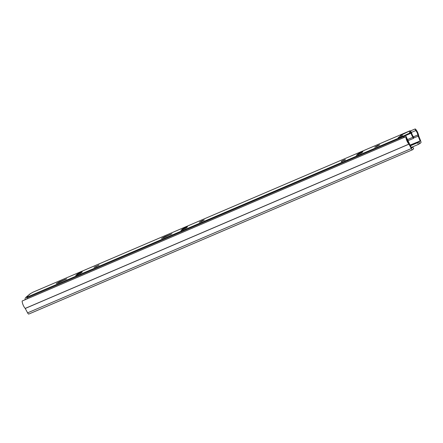 <?xml version="1.0" encoding="UTF-8"?>
<svg xmlns="http://www.w3.org/2000/svg" width="443" height="443" viewBox="0 0 443 443"><rect width="100%" height="100%" fill="white"/><g stroke="black" fill="none" stroke-linecap="round" stroke-linejoin="round"><path stroke-width="0.66" d="M413.563 148.815L412.549 149.74A2.187 0.648 -113.2 0 1 412.499 149.767A2.187 0.648 -113.2 0 1 411.303 148.56L408.922 144.108A4.906 1.462 -113.2 0 1 405.86 136.721L22.15 301.019A4.906 1.462 -113.2 0 0 25.212 308.406L27.599 312.858A2.187 0.648 -113.2 0 0 28.795 314.065A2.187 0.648 -113.2 0 0 28.839 314.037L412.444 149.784M411.348 132.451L415.656 130.607L415.174 128.935A4.906 1.462 -113.2 0 1 418.724 135.918L420.623 140.774A2.187 0.648 -113.2 0 1 420.85 142.801L418.419 144.385L411.348 147.414M413.59 148.87L412.81 147.176L411.591 147.873L409.243 143.477A1.999 0.593 66.8 0 0 408.651 142.613A3.035 0.903 -113.2 0 1 406.757 138.044L405.86 136.721M412.81 147.176L411.464 147.63M418.419 144.385L417.638 142.69L410.467 145.764M417.638 142.69L419.034 141.976L419.814 143.67M415.656 130.607A3.035 0.903 -113.2 0 1 417.849 134.921A1.999 0.593 66.8 0 0 418.159 136.029L420.036 140.819L419.034 141.976M415.174 128.935L410.318 131.012M404.404 135.53A4.928 0.421 155.3 0 1 405.55 135.298A4.928 0.421 155.3 0 1 405.395 135.503A4.928 0.421 155.3 0 1 404.099 136.317L404.548 137.28M341.304 161.368L345.208 159.63L341.304 161.368M376.556 146.539L379.701 144.844L377.857 145.448L374.712 147.142L376.556 146.539M361.056 152.342L357.927 153.954L356.388 155.283L361.405 153.056L362.944 151.722L361.056 152.342M201.144 221.644L204.295 219.949L202.451 220.553L199.3 222.248L201.144 221.644M185.65 227.447L182.516 229.059L180.977 230.393L185.994 228.162L187.533 226.827L185.65 227.447M95.898 266.708L99.049 265.014L94.054 267.312L95.898 266.708M80.404 272.511L77.27 274.123L75.731 275.457L80.748 273.226L82.287 271.897L80.404 272.511M409.803 132.933L409.022 131.239L409.875 130.835A3.245 0.964 66.8 0 1 410.368 131.05A2.376 0.703 66.8 0 1 411.818 133.653A2.996 0.892 -113.2 0 0 412.965 136.145A4.995 1.484 66.8 0 1 413.945 137.867L413.54 138.332A3.123 0.93 66.8 0 0 412.931 137.258A4.873 1.451 -113.2 0 1 411.065 133.21L410.761 132.662A1.373 0.41 66.8 0 0 410.694 132.612L403.806 135.818L404.492 137.302M163.362 237.83L171.956 233.799L164.696 236.717L161.474 238.445L163.362 237.83M58.116 282.894L66.71 278.863L59.451 281.781L56.228 283.509L58.116 282.894M409.022 131.239L400.516 135.48L401.103 135.386L401.635 136.538M30.528 293.593L26.408 297.037A2.376 2.259 -129.9 0 0 25.877 297.364L29.997 293.919A2.376 2.259 50.1 0 1 30.528 293.593L32.788 292.291A3.245 0.964 66.8 0 1 32.86 292.242A3.245 0.964 66.8 0 1 32.943 292.219M26.408 297.037L27.837 296.428L27.001 297.12A3.245 0.964 66.8 0 0 26.801 297.989A2.376 0.703 66.8 0 0 26.984 298.947M404.437 137.324L403.767 135.802L398.179 137.767L399.392 136.832L399.592 137.264M401.579 136.555L401.065 135.436L399.392 136.832M413.54 138.332L408.031 140.697M27.001 297.12L403.789 135.918A3.245 0.964 66.8 0 0 403.717 136.605A2.376 0.703 66.8 0 0 403.9 137.557M32.788 292.291L409.548 130.967L409.875 130.835L410.694 132.612L410.329 132.662M25.877 297.364A2.376 2.259 -129.9 0 0 25.185 299.717M420.069 141.107L410.229 145.321M413.928 137.839L418.746 135.984M410.096 145.071L420.623 140.774M411.591 147.873L411.303 148.56L27.599 312.858M409.243 143.477L408.955 144.163L25.251 308.461M408.922 144.108L25.212 308.406M417.849 134.921L413.397 136.832M358.254 154.673L357.927 153.954M182.848 229.784L182.516 229.059M77.603 274.848L77.27 274.123M412.931 137.258L407.516 139.578M411.065 133.21L405.655 135.525M410.761 132.662L407.195 134.185M403.717 136.605L26.801 297.989M398.883 137.518L398.739 137.208M402.604 136.189L401.901 134.661M59.661 282.235L59.451 281.781M65.01 279.893L64.822 279.478M164.907 237.171L164.696 236.717M170.256 234.829L170.068 234.413M344.815 159.94L341.725 161.363M342.229 161.174L344.344 160.205M412.499 149.767L28.795 314.065M412.848 147.12L413.629 148.82M405.55 135.298L409.709 144.346M409.731 130.873L32.86 292.242M345.357 159.962C345.728 159.192 343.364 160.294 341.525 161.335L341.387 161.789M344.648 160.288L344.687 159.984L344.266 160.244M342.312 161.141L341.841 161.291L342.096 161.462"/></g></svg>
